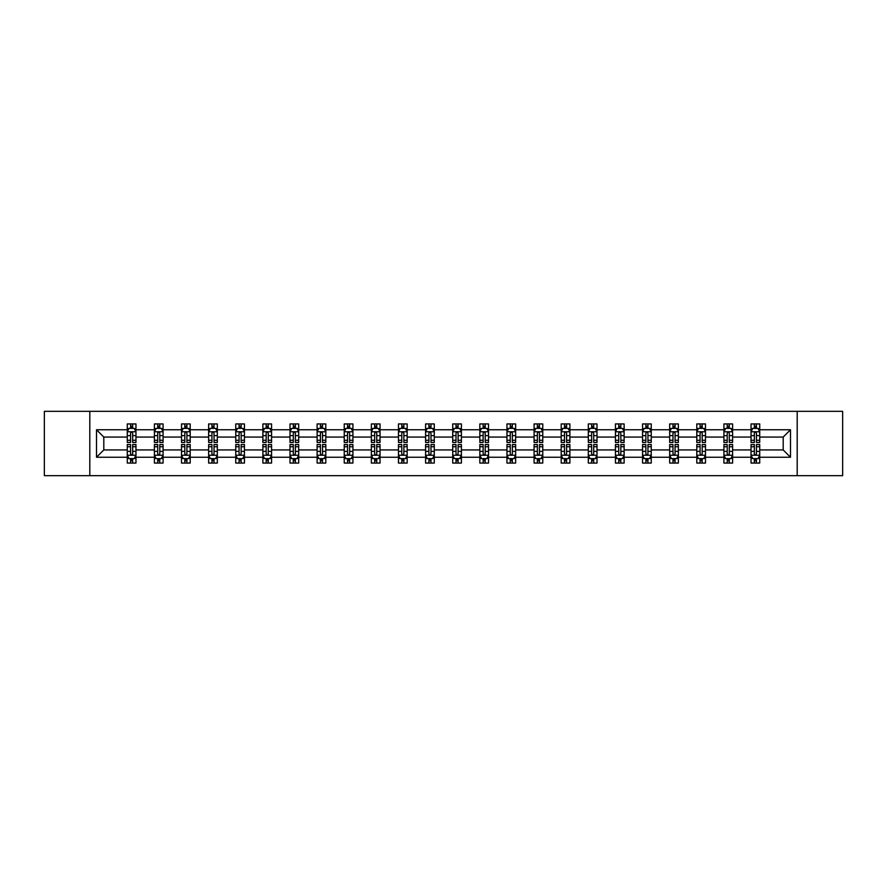 <?xml version="1.0" encoding="UTF-8"?>
<svg xmlns="http://www.w3.org/2000/svg" width="887" height="887" viewBox="0 0 887 887"><rect width="100%" height="100%" fill="white"/><g stroke="black" fill="none" stroke-linecap="round" stroke-linejoin="round"><path stroke-width="1.33" d="M797.191 411.335L44.35 411.335L44.35 475.665L842.65 475.665L842.65 411.335L797.191 411.335L797.191 475.665M759.727 457.237L759.727 449.931L783.199 449.931L790.494 457.237L759.727 457.237L759.727 463.058L756.423 463.058L756.423 458.623M89.809 475.665L89.809 411.335M751.034 457.237L732.607 457.237L732.607 449.931L751.034 449.931L751.034 463.058L759.727 463.058L759.727 458.413L758.097 458.413M732.607 457.237L732.607 463.058L729.302 463.058L729.302 458.623M723.914 457.237L705.487 457.237L705.487 449.931L723.914 449.931L723.914 463.058L732.607 463.058L732.607 458.413L730.977 458.413M705.487 457.237L705.487 463.058L702.182 463.058L702.182 458.623M696.794 457.237L678.367 457.237L678.367 449.931L696.794 449.931L696.794 463.058L705.487 463.058L705.487 458.413L703.857 458.413M678.367 457.237L678.367 463.058L675.062 463.058L675.062 458.623M669.674 457.237L651.246 457.237L651.246 449.931L669.674 449.931L669.674 463.058L678.367 463.058L678.367 458.413L676.737 458.413M651.246 457.237L651.246 463.058L647.942 463.058L647.942 458.623M642.554 457.237L624.126 457.237L624.126 449.931L642.554 449.931L642.554 463.058L651.246 463.058L651.246 458.413L649.617 458.413M624.126 457.237L624.126 463.058L620.822 463.058L620.822 458.623M615.434 457.237L597.006 457.237L597.006 449.931L615.434 449.931L615.434 463.058L624.126 463.058L624.126 458.413L622.497 458.413M597.006 457.237L597.006 463.058L593.702 463.058L593.702 458.623M588.314 457.237L569.886 457.237L569.886 449.931L588.314 449.931L588.314 463.058L597.006 463.058L597.006 458.413L595.377 458.413M569.886 457.237L569.886 463.058L566.582 463.058L566.582 458.623M561.194 457.237L542.766 457.237L542.766 449.931L561.194 449.931L561.194 463.058L569.886 463.058L569.886 458.413L568.257 458.413M542.766 457.237L542.766 463.058L539.462 463.058L539.462 458.623M534.074 457.237L515.646 457.237L515.646 449.931L534.074 449.931L534.074 463.058L542.766 463.058L542.766 458.413L541.137 458.413M515.646 457.237L515.646 463.058L512.342 463.058L512.342 458.623M506.954 457.237L488.526 457.237L488.526 449.931L506.954 449.931L506.954 463.058L515.646 463.058L515.646 458.413L514.016 458.413M488.526 457.237L488.526 463.058L485.222 463.058L485.222 458.623M479.834 457.237L461.406 457.237L461.406 449.931L479.834 449.931L479.834 463.058L488.526 463.058L488.526 458.413L486.896 458.413M461.406 457.237L461.406 463.058L458.102 463.058L458.102 458.623M452.714 457.237L434.286 457.237L434.286 449.931L452.714 449.931L452.714 463.058L461.406 463.058L461.406 458.413L459.776 458.413M434.286 457.237L434.286 463.058L430.982 463.058L430.982 458.623M425.594 457.237L407.166 457.237L407.166 449.931L425.594 449.931L425.594 463.058L434.286 463.058L434.286 458.413L432.656 458.413M407.166 457.237L407.166 463.058L403.862 463.058L403.862 458.623M398.474 457.237L380.046 457.237L380.046 449.931L398.474 449.931L398.474 463.058L407.166 463.058L407.166 458.413L405.536 458.413M380.046 457.237L380.046 463.058L376.742 463.058L376.742 458.623M371.354 457.237L352.926 457.237L352.926 449.931L371.354 449.931L371.354 463.058L380.046 463.058L380.046 458.413L378.416 458.413M352.926 457.237L352.926 463.058L349.622 463.058L349.622 458.623M344.234 457.237L325.806 457.237L325.806 449.931L344.234 449.931L344.234 463.058L352.926 463.058L352.926 458.413L351.296 458.413M325.806 457.237L325.806 463.058L322.502 463.058L322.502 458.623M317.114 457.237L298.686 457.237L298.686 449.931L317.114 449.931L317.114 463.058L325.806 463.058L325.806 458.413L324.176 458.413M298.686 457.237L298.686 463.058L295.382 463.058L295.382 458.623M289.994 457.237L271.566 457.237L271.566 449.931L289.994 449.931L289.994 463.058L298.686 463.058L298.686 458.413L297.056 458.413M271.566 457.237L271.566 463.058L268.262 463.058L268.262 458.623M262.874 457.237L244.446 457.237L244.446 449.931L262.874 449.931L262.874 463.058L271.566 463.058L271.566 458.413L269.936 458.413M244.446 457.237L244.446 463.058L241.142 463.058L241.142 458.623M235.754 457.237L217.326 457.237L217.326 449.931L235.754 449.931L235.754 463.058L244.446 463.058L244.446 458.413L242.816 458.413M217.326 457.237L217.326 463.058L214.022 463.058L214.022 458.623M208.633 457.237L190.206 457.237L190.206 449.931L208.633 449.931L208.633 463.058L217.326 463.058L217.326 458.413L215.696 458.413M190.206 457.237L190.206 463.058L186.902 463.058L186.902 458.623M181.513 457.237L163.086 457.237L163.086 449.931L181.513 449.931L181.513 463.058L190.206 463.058L190.206 458.413L188.576 458.413M163.086 457.237L163.086 463.058L159.782 463.058L159.782 458.623M154.393 457.237L135.966 457.237L135.966 449.931L154.393 449.931L154.393 463.058L163.086 463.058L163.086 458.413L161.456 458.413M135.966 457.237L135.966 463.058L132.662 463.058L132.662 458.623M127.273 457.237L96.506 457.237L96.506 429.763L127.273 429.763L127.273 437.069L103.801 437.069L103.801 449.931L127.273 449.931L127.273 463.058L135.966 463.058L135.966 458.413L134.336 458.413M128.903 428.587L127.273 428.587L127.273 423.942L127.273 429.763M130.577 428.377L130.577 423.942L127.273 423.942L135.966 423.942L135.966 429.763L154.393 429.763L154.393 423.942L163.086 423.942L163.086 429.763L181.513 429.763L181.513 423.942L190.206 423.942L190.206 429.763L208.633 429.763L208.633 423.942L217.326 423.942L217.326 429.763L235.754 429.763L235.754 423.942L244.446 423.942L244.446 429.763L262.874 429.763L262.874 423.942L271.566 423.942L271.566 429.763L289.994 429.763L289.994 423.942L298.686 423.942L298.686 429.763L317.114 429.763L317.114 423.942L325.806 423.942L325.806 429.763L344.234 429.763L344.234 423.942L352.926 423.942L352.926 429.763L371.354 429.763L371.354 423.942L380.046 423.942L380.046 429.763L398.474 429.763L398.474 423.942L407.166 423.942L407.166 429.763L425.594 429.763L425.594 423.942L434.286 423.942L434.286 429.763L452.714 429.763L452.714 423.942L461.406 423.942L461.406 429.763L479.834 429.763L479.834 423.942L488.526 423.942L488.526 429.763L506.954 429.763L506.954 423.942L515.646 423.942L515.646 429.763L534.074 429.763L534.074 423.942L542.766 423.942L542.766 429.763L561.194 429.763L561.194 423.942L569.886 423.942L569.886 429.763L588.314 429.763L588.314 423.942L597.006 423.942L597.006 429.763L615.434 429.763L615.434 423.942L624.126 423.942L624.126 429.763L642.554 429.763L642.554 423.942L651.246 423.942L651.246 429.763L669.674 429.763L669.674 423.942L678.367 423.942L678.367 429.763L696.794 429.763L696.794 423.942L705.487 423.942L705.487 429.763L723.914 429.763L723.914 423.942L732.607 423.942L732.607 429.763L751.034 429.763L751.034 423.942L759.727 423.942L759.727 429.763L790.494 429.763L790.494 457.237M751.034 429.763L751.034 437.069L732.607 437.069L732.607 429.763M723.914 429.763L723.914 437.069L705.487 437.069L705.487 429.763M696.794 429.763L696.794 437.069L678.367 437.069L678.367 429.763M669.674 429.763L669.674 437.069L651.246 437.069L651.246 429.763M642.554 429.763L642.554 437.069L624.126 437.069L624.126 429.763M615.434 429.763L615.434 437.069L597.006 437.069L597.006 429.763M588.314 429.763L588.314 437.069L569.886 437.069L569.886 429.763M561.194 429.763L561.194 437.069L542.766 437.069L542.766 429.763M534.074 429.763L534.074 437.069L515.646 437.069L515.646 429.763M506.954 429.763L506.954 437.069L488.526 437.069L488.526 429.763M479.834 429.763L479.834 437.069L461.406 437.069L461.406 429.763M452.714 429.763L452.714 437.069L434.286 437.069L434.286 429.763M425.594 429.763L425.594 437.069L407.166 437.069L407.166 429.763M398.474 429.763L398.474 437.069L380.046 437.069L380.046 429.763M371.354 429.763L371.354 437.069L352.926 437.069L352.926 429.763M344.234 429.763L344.234 437.069L325.806 437.069L325.806 429.763M317.114 429.763L317.114 437.069L298.686 437.069L298.686 429.763M289.994 429.763L289.994 437.069L271.566 437.069L271.566 429.763M262.874 429.763L262.874 437.069L244.446 437.069L244.446 429.763M235.754 429.763L235.754 437.069L217.326 437.069L217.326 429.763M208.633 429.763L208.633 437.069L190.206 437.069L190.206 429.763M181.513 429.763L181.513 437.069L163.086 437.069L163.086 429.763M154.393 429.763L154.393 437.069L135.966 437.069L135.966 429.763M96.506 429.763L103.801 437.069M783.199 449.931L783.199 437.069L759.727 437.069L759.727 429.763M754.338 428.288L756.423 428.288M727.218 428.288L729.302 428.288M700.098 428.288L702.182 428.288M672.978 428.288L675.062 428.288M645.858 428.288L647.942 428.288M618.738 428.288L620.822 428.288M591.618 428.288L593.702 428.288M564.498 428.288L566.582 428.288M537.378 428.288L539.462 428.288M510.258 428.288L512.342 428.288M483.138 428.288L485.222 428.288M456.018 428.288L458.102 428.288M428.898 428.288L430.982 428.288M401.778 428.288L403.862 428.288M374.658 428.288L376.742 428.288M347.538 428.288L349.622 428.288M320.418 428.288L322.502 428.288M293.298 428.288L295.382 428.288M266.178 428.288L268.262 428.288M239.058 428.288L241.142 428.288M211.938 428.288L214.022 428.288M184.818 428.288L186.902 428.288M157.698 428.288L159.782 428.288M130.577 428.288L132.662 428.288M130.577 458.712L132.662 458.712M157.698 458.712L159.782 458.712M184.818 458.712L186.902 458.712M211.938 458.712L214.022 458.712M239.058 458.712L241.142 458.712M266.178 458.712L268.262 458.712M293.298 458.712L295.382 458.712M320.418 458.712L322.502 458.712M347.538 458.712L349.622 458.712M374.658 458.712L376.742 458.712M401.778 458.712L403.862 458.712M428.898 458.712L430.982 458.712M456.018 458.712L458.102 458.712M483.138 458.712L485.222 458.712M510.258 458.712L512.342 458.712M537.378 458.712L539.462 458.712M564.498 458.712L566.582 458.712M591.618 458.712L593.702 458.712M618.738 458.712L620.822 458.712M645.858 458.712L647.942 458.712M672.978 458.712L675.062 458.712M700.098 458.712L702.182 458.712M727.218 458.712L729.302 458.712M754.338 458.712L756.423 458.712M103.801 449.931L96.506 457.237M790.494 429.763L783.199 437.069M132.662 426.203L130.577 426.203M127.273 440.274L127.273 442.458L130.577 442.458L130.577 440.274L127.273 440.274L127.273 437.069M135.966 437.069L135.966 442.458L132.662 442.458L132.662 433.155C131.975 431.814 131.276 431.814 130.577 433.155L130.577 440.274M134.336 428.587L135.966 428.587L135.966 423.942L132.662 423.942L132.662 428.377M135.966 431.847L134.225 428.377L129.014 428.377L127.273 431.847M130.577 460.796L132.662 460.796M135.966 446.726L135.966 444.542L132.662 444.542L132.662 446.726L135.966 446.726L135.966 449.931M127.273 449.931L127.273 444.542L130.577 444.542L130.577 453.845C131.276 455.186 131.963 455.186 132.662 453.845L132.662 446.726M128.903 458.413L127.273 458.413L127.273 463.058L130.577 463.058L130.577 458.623M127.273 455.153L129.014 458.623L134.225 458.623L135.966 455.153M159.782 426.203L157.698 426.203M156.023 428.587L154.393 428.587L154.393 423.942L157.698 423.942L157.698 428.377M154.393 440.274L154.393 442.458L157.698 442.458L157.698 440.274L154.393 440.274L154.393 437.069M163.086 437.069L163.086 442.458L159.782 442.458L159.782 433.155C159.095 431.814 158.396 431.814 157.698 433.155L157.698 440.274M161.456 428.587L163.086 428.587L163.086 423.942L159.782 423.942L159.782 428.377M163.086 431.847L161.345 428.377L156.134 428.377L154.393 431.847M186.902 426.203L184.818 426.203M183.143 428.587L181.513 428.587L181.513 423.942L184.818 423.942L184.818 428.377M181.513 440.274L181.513 442.458L184.818 442.458L184.818 440.274L181.513 440.274L181.513 437.069M190.206 437.069L190.206 442.458L186.902 442.458L186.902 433.155C186.215 431.814 185.516 431.814 184.818 433.155L184.818 440.274M188.576 428.587L190.206 428.587L190.206 423.942L186.902 423.942L186.902 428.377M190.206 431.847L188.465 428.377L183.254 428.377L181.513 431.847M157.698 460.796L159.782 460.796M163.086 446.726L163.086 444.542L159.782 444.542L159.782 446.726L163.086 446.726L163.086 449.931M154.393 449.931L154.393 444.542L157.698 444.542L157.698 453.845C158.396 455.186 159.083 455.186 159.782 453.845L159.782 446.726M156.023 458.413L154.393 458.413L154.393 463.058L157.698 463.058L157.698 458.623M154.393 455.153L156.134 458.623L161.345 458.623L163.086 455.153M184.818 460.796L186.902 460.796M190.206 446.726L190.206 444.542L186.902 444.542L186.902 446.726L190.206 446.726L190.206 449.931M181.513 449.931L181.513 444.542L184.818 444.542L184.818 453.845C185.516 455.186 186.203 455.186 186.902 453.845L186.902 446.726M183.143 458.413L181.513 458.413L181.513 463.058L184.818 463.058L184.818 458.623M181.513 455.153L183.254 458.623L188.465 458.623L190.206 455.153M214.022 426.203L211.938 426.203M210.263 428.587L208.633 428.587L208.633 423.942L211.938 423.942L211.938 428.377M208.633 440.274L208.633 442.458L211.938 442.458L211.938 440.274L208.633 440.274L208.633 437.069M217.326 437.069L217.326 442.458L214.022 442.458L214.022 433.155C213.335 431.814 212.636 431.814 211.938 433.155L211.938 440.274M215.696 428.587L217.326 428.587L217.326 423.942L214.022 423.942L214.022 428.377M217.326 431.847L215.585 428.377L210.374 428.377L208.633 431.847M211.938 460.796L214.022 460.796M217.326 446.726L217.326 444.542L214.022 444.542L214.022 446.726L217.326 446.726L217.326 449.931M208.633 449.931L208.633 444.542L211.938 444.542L211.938 453.845C212.636 455.186 213.323 455.186 214.022 453.845L214.022 446.726M210.263 458.413L208.633 458.413L208.633 463.058L211.938 463.058L211.938 458.623M208.633 455.153L210.374 458.623L215.585 458.623L217.326 455.153M241.142 426.203L239.058 426.203M237.383 428.587L235.754 428.587L235.754 423.942L239.058 423.942L239.058 428.377M235.754 440.274L235.754 442.458L239.058 442.458L239.058 440.274L235.754 440.274L235.754 437.069M244.446 437.069L244.446 442.458L241.142 442.458L241.142 433.155C240.444 431.814 239.756 431.814 239.058 433.155L239.058 440.274M242.816 428.587L244.446 428.587L244.446 423.942L241.142 423.942L241.142 428.377M244.446 431.847L242.705 428.377L237.494 428.377L235.754 431.847M239.058 460.796L241.142 460.796M244.446 446.726L244.446 444.542L241.142 444.542L241.142 446.726L244.446 446.726L244.446 449.931M235.754 449.931L235.754 444.542L239.058 444.542L239.058 453.845C239.756 455.186 240.444 455.186 241.142 453.845L241.142 446.726M237.383 458.413L235.754 458.413L235.754 463.058L239.058 463.058L239.058 458.623M235.754 455.153L237.494 458.623L242.705 458.623L244.446 455.153M268.262 426.203L266.178 426.203M264.503 428.587L262.874 428.587L262.874 423.942L266.178 423.942L266.178 428.377M262.874 440.274L262.874 442.458L266.178 442.458L266.178 440.274L262.874 440.274L262.874 437.069M271.566 437.069L271.566 442.458L268.262 442.458L268.262 433.155C267.564 431.814 266.876 431.814 266.178 433.155L266.178 440.274M269.936 428.587L271.566 428.587L271.566 423.942L268.262 423.942L268.262 428.377M271.566 431.847L269.825 428.377L264.614 428.377L262.874 431.847M266.178 460.796L268.262 460.796M271.566 446.726L271.566 444.542L268.262 444.542L268.262 446.726L271.566 446.726L271.566 449.931M262.874 449.931L262.874 444.542L266.178 444.542L266.178 453.845C266.876 455.186 267.564 455.186 268.262 453.845L268.262 446.726M264.503 458.413L262.874 458.413L262.874 463.058L266.178 463.058L266.178 458.623M262.874 455.153L264.614 458.623L269.825 458.623L271.566 455.153M295.382 426.203L293.298 426.203M291.623 428.587L289.994 428.587L289.994 423.942L293.298 423.942L293.298 428.377M289.994 440.274L289.994 442.458L293.298 442.458L293.298 440.274L289.994 440.274L289.994 437.069M298.686 437.069L298.686 442.458L295.382 442.458L295.382 433.155C294.684 431.814 293.996 431.814 293.298 433.155L293.298 440.274M297.056 428.587L298.686 428.587L298.686 423.942L295.382 423.942L295.382 428.377M298.686 431.847L296.945 428.377L291.734 428.377L289.994 431.847M293.298 460.796L295.382 460.796M298.686 446.726L298.686 444.542L295.382 444.542L295.382 446.726L298.686 446.726L298.686 449.931M289.994 449.931L289.994 444.542L293.298 444.542L293.298 453.845C293.996 455.186 294.684 455.186 295.382 453.845L295.382 446.726M291.623 458.413L289.994 458.413L289.994 463.058L293.298 463.058L293.298 458.623M289.994 455.153L291.734 458.623L296.945 458.623L298.686 455.153M322.502 426.203L320.418 426.203M318.743 428.587L317.114 428.587L317.114 423.942L320.418 423.942L320.418 428.377M317.114 440.274L317.114 442.458L320.418 442.458L320.418 440.274L317.114 440.274L317.114 437.069M325.806 437.069L325.806 442.458L322.502 442.458L322.502 433.155C321.804 431.814 321.116 431.814 320.418 433.155L320.418 440.274M324.176 428.587L325.806 428.587L325.806 423.942L322.502 423.942L322.502 428.377M325.806 431.847L324.065 428.377L318.854 428.377L317.114 431.847M320.418 460.796L322.502 460.796M325.806 446.726L325.806 444.542L322.502 444.542L322.502 446.726L325.806 446.726L325.806 449.931M317.114 449.931L317.114 444.542L320.418 444.542L320.418 453.845C321.116 455.186 321.804 455.186 322.502 453.845L322.502 446.726M318.743 458.413L317.114 458.413L317.114 463.058L320.418 463.058L320.418 458.623M317.114 455.153L318.854 458.623L324.065 458.623L325.806 455.153M349.622 426.203L347.538 426.203M345.863 428.587L344.234 428.587L344.234 423.942L347.538 423.942L347.538 428.377M344.234 440.274L344.234 442.458L347.538 442.458L347.538 440.274L344.234 440.274L344.234 437.069M352.926 437.069L352.926 442.458L349.622 442.458L349.622 433.155C348.924 431.814 348.236 431.814 347.538 433.155L347.538 440.274M351.296 428.587L352.926 428.587L352.926 423.942L349.622 423.942L349.622 428.377M352.926 431.847L351.185 428.377L345.974 428.377L344.234 431.847M347.538 460.796L349.622 460.796M352.926 446.726L352.926 444.542L349.622 444.542L349.622 446.726L352.926 446.726L352.926 449.931M344.234 449.931L344.234 444.542L347.538 444.542L347.538 453.845C348.236 455.186 348.924 455.186 349.622 453.845L349.622 446.726M345.863 458.413L344.234 458.413L344.234 463.058L347.538 463.058L347.538 458.623M344.234 455.153L345.974 458.623L351.185 458.623L352.926 455.153M376.742 426.203L374.658 426.203M372.983 428.587L371.354 428.587L371.354 423.942L374.658 423.942L374.658 428.377M371.354 440.274L371.354 442.458L374.658 442.458L374.658 440.274L371.354 440.274L371.354 437.069M380.046 437.069L380.046 442.458L376.742 442.458L376.742 433.155C376.044 431.814 375.356 431.814 374.658 433.155L374.658 440.274M378.416 428.587L380.046 428.587L380.046 423.942L376.742 423.942L376.742 428.377M380.046 431.847L378.305 428.377L373.094 428.377L371.354 431.847M374.658 460.796L376.742 460.796M380.046 446.726L380.046 444.542L376.742 444.542L376.742 446.726L380.046 446.726L380.046 449.931M371.354 449.931L371.354 444.542L374.658 444.542L374.658 453.845C375.356 455.186 376.044 455.186 376.742 453.845L376.742 446.726M372.983 458.413L371.354 458.413L371.354 463.058L374.658 463.058L374.658 458.623M371.354 455.153L373.094 458.623L378.305 458.623L380.046 455.153M403.862 426.203L401.778 426.203M400.104 428.587L398.474 428.587L398.474 423.942L401.778 423.942L401.778 428.377M398.474 440.274L398.474 442.458L401.778 442.458L401.778 440.274L398.474 440.274L398.474 437.069M407.166 437.069L407.166 442.458L403.862 442.458L403.862 433.155C403.164 431.814 402.476 431.814 401.778 433.155L401.778 440.274M405.536 428.587L407.166 428.587L407.166 423.942L403.862 423.942L403.862 428.377M407.166 431.847L405.426 428.377L400.214 428.377L398.474 431.847M401.778 460.796L403.862 460.796M407.166 446.726L407.166 444.542L403.862 444.542L403.862 446.726L407.166 446.726L407.166 449.931M398.474 449.931L398.474 444.542L401.778 444.542L401.778 453.845C402.476 455.186 403.164 455.186 403.862 453.845L403.862 446.726M400.104 458.413L398.474 458.413L398.474 463.058L401.778 463.058L401.778 458.623M398.474 455.153L400.214 458.623L405.426 458.623L407.166 455.153M430.982 426.203L428.898 426.203M427.224 428.587L425.594 428.587L425.594 423.942L428.898 423.942L428.898 428.377M425.594 440.274L425.594 442.458L428.898 442.458L428.898 440.274L425.594 440.274L425.594 437.069M434.286 437.069L434.286 442.458L430.982 442.458L430.982 433.155C430.284 431.814 429.596 431.814 428.898 433.155L428.898 440.274M432.656 428.587L434.286 428.587L434.286 423.942L430.982 423.942L430.982 428.377M434.286 431.847L432.546 428.377L427.334 428.377L425.594 431.847M428.898 460.796L430.982 460.796M434.286 446.726L434.286 444.542L430.982 444.542L430.982 446.726L434.286 446.726L434.286 449.931M425.594 449.931L425.594 444.542L428.898 444.542L428.898 453.845C429.596 455.186 430.284 455.186 430.982 453.845L430.982 446.726M427.224 458.413L425.594 458.413L425.594 463.058L428.898 463.058L428.898 458.623M425.594 455.153L427.334 458.623L432.546 458.623L434.286 455.153M458.102 426.203L456.018 426.203M454.344 428.587L452.714 428.587L452.714 423.942L456.018 423.942L456.018 428.377M452.714 440.274L452.714 442.458L456.018 442.458L456.018 440.274L452.714 440.274L452.714 437.069M461.406 437.069L461.406 442.458L458.102 442.458L458.102 433.155C457.404 431.814 456.716 431.814 456.018 433.155L456.018 440.274M459.776 428.587L461.406 428.587L461.406 423.942L458.102 423.942L458.102 428.377M461.406 431.847L459.666 428.377L454.454 428.377L452.714 431.847M456.018 460.796L458.102 460.796M461.406 446.726L461.406 444.542L458.102 444.542L458.102 446.726L461.406 446.726L461.406 449.931M452.714 449.931L452.714 444.542L456.018 444.542L456.018 453.845C456.716 455.186 457.404 455.186 458.102 453.845L458.102 446.726M454.344 458.413L452.714 458.413L452.714 463.058L456.018 463.058L456.018 458.623M452.714 455.153L454.454 458.623L459.666 458.623L461.406 455.153M485.222 426.203L483.138 426.203M481.464 428.587L479.834 428.587L479.834 423.942L483.138 423.942L483.138 428.377M479.834 440.274L479.834 442.458L483.138 442.458L483.138 440.274L479.834 440.274L479.834 437.069M488.526 437.069L488.526 442.458L485.222 442.458L485.222 433.155C484.524 431.814 483.836 431.814 483.138 433.155L483.138 440.274M486.896 428.587L488.526 428.587L488.526 423.942L485.222 423.942L485.222 428.377M488.526 431.847L486.786 428.377L481.574 428.377L479.834 431.847M483.138 460.796L485.222 460.796M488.526 446.726L488.526 444.542L485.222 444.542L485.222 446.726L488.526 446.726L488.526 449.931M479.834 449.931L479.834 444.542L483.138 444.542L483.138 453.845C483.836 455.186 484.524 455.186 485.222 453.845L485.222 446.726M481.464 458.413L479.834 458.413L479.834 463.058L483.138 463.058L483.138 458.623M479.834 455.153L481.574 458.623L486.786 458.623L488.526 455.153M512.342 426.203L510.258 426.203M508.584 428.587L506.954 428.587L506.954 423.942L510.258 423.942L510.258 428.377M506.954 440.274L506.954 442.458L510.258 442.458L510.258 440.274L506.954 440.274L506.954 437.069M515.646 437.069L515.646 442.458L512.342 442.458L512.342 433.155C511.644 431.814 510.956 431.814 510.258 433.155L510.258 440.274M514.016 428.587L515.646 428.587L515.646 423.942L512.342 423.942L512.342 428.377M515.646 431.847L513.906 428.377L508.694 428.377L506.954 431.847M510.258 460.796L512.342 460.796M515.646 446.726L515.646 444.542L512.342 444.542L512.342 446.726L515.646 446.726L515.646 449.931M506.954 449.931L506.954 444.542L510.258 444.542L510.258 453.845C510.956 455.186 511.644 455.186 512.342 453.845L512.342 446.726M508.584 458.413L506.954 458.413L506.954 463.058L510.258 463.058L510.258 458.623M506.954 455.153L508.694 458.623L513.906 458.623L515.646 455.153M539.462 426.203L537.378 426.203M535.704 428.587L534.074 428.587L534.074 423.942L537.378 423.942L537.378 428.377M534.074 440.274L534.074 442.458L537.378 442.458L537.378 440.274L534.074 440.274L534.074 437.069M542.766 437.069L542.766 442.458L539.462 442.458L539.462 433.155C538.764 431.814 538.076 431.814 537.378 433.155L537.378 440.274M541.137 428.587L542.766 428.587L542.766 423.942L539.462 423.942L539.462 428.377M542.766 431.847L541.026 428.377L535.815 428.377L534.074 431.847M537.378 460.796L539.462 460.796M542.766 446.726L542.766 444.542L539.462 444.542L539.462 446.726L542.766 446.726L542.766 449.931M534.074 449.931L534.074 444.542L537.378 444.542L537.378 453.845C538.076 455.186 538.764 455.186 539.462 453.845L539.462 446.726M535.704 458.413L534.074 458.413L534.074 463.058L537.378 463.058L537.378 458.623M534.074 455.153L535.815 458.623L541.026 458.623L542.766 455.153M566.582 426.203L564.498 426.203M562.824 428.587L561.194 428.587L561.194 423.942L564.498 423.942L564.498 428.377M561.194 440.274L561.194 442.458L564.498 442.458L564.498 440.274L561.194 440.274L561.194 437.069M569.886 437.069L569.886 442.458L566.582 442.458L566.582 433.155C565.884 431.814 565.196 431.814 564.498 433.155L564.498 440.274M568.257 428.587L569.886 428.587L569.886 423.942L566.582 423.942L566.582 428.377M569.886 431.847L568.146 428.377L562.935 428.377L561.194 431.847M564.498 460.796L566.582 460.796M569.886 446.726L569.886 444.542L566.582 444.542L566.582 446.726L569.886 446.726L569.886 449.931M561.194 449.931L561.194 444.542L564.498 444.542L564.498 453.845C565.196 455.186 565.884 455.186 566.582 453.845L566.582 446.726M562.824 458.413L561.194 458.413L561.194 463.058L564.498 463.058L564.498 458.623M561.194 455.153L562.935 458.623L568.146 458.623L569.886 455.153M593.702 426.203L591.618 426.203M589.944 428.587L588.314 428.587L588.314 423.942L591.618 423.942L591.618 428.377M588.314 440.274L588.314 442.458L591.618 442.458L591.618 440.274L588.314 440.274L588.314 437.069M597.006 437.069L597.006 442.458L593.702 442.458L593.702 433.155C593.004 431.814 592.316 431.814 591.618 433.155L591.618 440.274M595.377 428.587L597.006 428.587L597.006 423.942L593.702 423.942L593.702 428.377M597.006 431.847L595.266 428.377L590.055 428.377L588.314 431.847M591.618 460.796L593.702 460.796M597.006 446.726L597.006 444.542L593.702 444.542L593.702 446.726L597.006 446.726L597.006 449.931M588.314 449.931L588.314 444.542L591.618 444.542L591.618 453.845C592.316 455.186 593.004 455.186 593.702 453.845L593.702 446.726M589.944 458.413L588.314 458.413L588.314 463.058L591.618 463.058L591.618 458.623M588.314 455.153L590.055 458.623L595.266 458.623L597.006 455.153M620.822 426.203L618.738 426.203M617.064 428.587L615.434 428.587L615.434 423.942L618.738 423.942L618.738 428.377M615.434 440.274L615.434 442.458L618.738 442.458L618.738 440.274L615.434 440.274L615.434 437.069M624.126 437.069L624.126 442.458L620.822 442.458L620.822 433.155C620.124 431.814 619.436 431.814 618.738 433.155L618.738 440.274M622.497 428.587L624.126 428.587L624.126 423.942L620.822 423.942L620.822 428.377M624.126 431.847L622.386 428.377L617.175 428.377L615.434 431.847M618.738 460.796L620.822 460.796M624.126 446.726L624.126 444.542L620.822 444.542L620.822 446.726L624.126 446.726L624.126 449.931M615.434 449.931L615.434 444.542L618.738 444.542L618.738 453.845C619.436 455.186 620.124 455.186 620.822 453.845L620.822 446.726M617.064 458.413L615.434 458.413L615.434 463.058L618.738 463.058L618.738 458.623M615.434 455.153L617.175 458.623L622.386 458.623L624.126 455.153M647.942 426.203L645.858 426.203M644.184 428.587L642.554 428.587L642.554 423.942L645.858 423.942L645.858 428.377M642.554 440.274L642.554 442.458L645.858 442.458L645.858 440.274L642.554 440.274L642.554 437.069M651.246 437.069L651.246 442.458L647.942 442.458L647.942 433.155C647.244 431.814 646.556 431.814 645.858 433.155L645.858 440.274M649.617 428.587L651.246 428.587L651.246 423.942L647.942 423.942L647.942 428.377M651.246 431.847L649.506 428.377L644.295 428.377L642.554 431.847M645.858 460.796L647.942 460.796M651.246 446.726L651.246 444.542L647.942 444.542L647.942 446.726L651.246 446.726L651.246 449.931M642.554 449.931L642.554 444.542L645.858 444.542L645.858 453.845C646.556 455.186 647.244 455.186 647.942 453.845L647.942 446.726M644.184 458.413L642.554 458.413L642.554 463.058L645.858 463.058L645.858 458.623M642.554 455.153L644.295 458.623L649.506 458.623L651.246 455.153M675.062 426.203L672.978 426.203M671.304 428.587L669.674 428.587L669.674 423.942L672.978 423.942L672.978 428.377M669.674 440.274L669.674 442.458L672.978 442.458L672.978 440.274L669.674 440.274L669.674 437.069M678.367 437.069L678.367 442.458L675.062 442.458L675.062 433.155C674.364 431.814 673.676 431.814 672.978 433.155L672.978 440.274M676.737 428.587L678.367 428.587L678.367 423.942L675.062 423.942L675.062 428.377M678.367 431.847L676.626 428.377L671.415 428.377L669.674 431.847M672.978 460.796L675.062 460.796M678.367 446.726L678.367 444.542L675.062 444.542L675.062 446.726L678.367 446.726L678.367 449.931M669.674 449.931L669.674 444.542L672.978 444.542L672.978 453.845C673.665 455.186 674.364 455.186 675.062 453.845L675.062 446.726M671.304 458.413L669.674 458.413L669.674 463.058L672.978 463.058L672.978 458.623M669.674 455.153L671.415 458.623L676.626 458.623L678.367 455.153M702.182 426.203L700.098 426.203M698.424 428.587L696.794 428.587L696.794 423.942L700.098 423.942L700.098 428.377M696.794 440.274L696.794 442.458L700.098 442.458L700.098 440.274L696.794 440.274L696.794 437.069M705.487 437.069L705.487 442.458L702.182 442.458L702.182 433.155C701.484 431.814 700.797 431.814 700.098 433.155L700.098 440.274M703.857 428.587L705.487 428.587L705.487 423.942L702.182 423.942L702.182 428.377M705.487 431.847L703.746 428.377L698.535 428.377L696.794 431.847M700.098 460.796L702.182 460.796M705.487 446.726L705.487 444.542L702.182 444.542L702.182 446.726L705.487 446.726L705.487 449.931M696.794 449.931L696.794 444.542L700.098 444.542L700.098 453.845C700.785 455.186 701.484 455.186 702.182 453.845L702.182 446.726M698.424 458.413L696.794 458.413L696.794 463.058L700.098 463.058L700.098 458.623M696.794 455.153L698.535 458.623L703.746 458.623L705.487 455.153M729.302 426.203L727.218 426.203M725.544 428.587L723.914 428.587L723.914 423.942L727.218 423.942L727.218 428.377M723.914 440.274L723.914 442.458L727.218 442.458L727.218 440.274L723.914 440.274L723.914 437.069M732.607 437.069L732.607 442.458L729.302 442.458L729.302 433.155C728.604 431.814 727.917 431.814 727.218 433.155L727.218 440.274M730.977 428.587L732.607 428.587L732.607 423.942L729.302 423.942L729.302 428.377M732.607 431.847L730.866 428.377L725.655 428.377L723.914 431.847M727.218 460.796L729.302 460.796M732.607 446.726L732.607 444.542L729.302 444.542L729.302 446.726L732.607 446.726L732.607 449.931M723.914 449.931L723.914 444.542L727.218 444.542L727.218 453.845C727.905 455.186 728.604 455.186 729.302 453.845L729.302 446.726M725.544 458.413L723.914 458.413L723.914 463.058L727.218 463.058L727.218 458.623M723.914 455.153L725.655 458.623L730.866 458.623L732.607 455.153M756.423 426.203L754.338 426.203M752.664 428.587L751.034 428.587L751.034 423.942L754.338 423.942L754.338 428.377M751.034 440.274L751.034 442.458L754.338 442.458L754.338 440.274L751.034 440.274L751.034 437.069M759.727 437.069L759.727 442.458L756.423 442.458L756.423 433.155C755.724 431.814 755.037 431.814 754.338 433.155L754.338 440.274M758.097 428.587L759.727 428.587L759.727 423.942L756.423 423.942L756.423 428.377M759.727 431.847L757.986 428.377L752.775 428.377L751.034 431.847M754.338 460.796L756.423 460.796M759.727 446.726L759.727 444.542L756.423 444.542L756.423 446.726L759.727 446.726L759.727 449.931M751.034 449.931L751.034 444.542L754.338 444.542L754.338 453.845C755.025 455.186 755.724 455.186 756.423 453.845L756.423 446.726M752.664 458.413L751.034 458.413L751.034 463.058L754.338 463.058L754.338 458.623M751.034 455.153L752.775 458.623L757.986 458.623L759.727 455.153M135.922 431.769L127.318 431.769M135.966 440.274L132.662 440.274M130.577 435.617L127.273 435.617M135.966 435.617L132.662 435.617M132.662 427.312L130.577 427.312M127.318 455.231L135.922 455.231M127.273 446.726L130.577 446.726M132.662 451.383L135.966 451.383M127.273 451.383L130.577 451.383M130.577 459.688L132.662 459.688M163.042 431.769L154.438 431.769M163.086 440.274L159.782 440.274M157.698 435.617L154.393 435.617M163.086 435.617L159.782 435.617M159.782 427.312L157.698 427.312M190.162 431.769L181.558 431.769M190.206 440.274L186.902 440.274M184.818 435.617L181.513 435.617M190.206 435.617L186.902 435.617M186.902 427.312L184.818 427.312M154.438 455.231L163.042 455.231M154.393 446.726L157.698 446.726M159.782 451.383L163.086 451.383M154.393 451.383L157.698 451.383M157.698 459.688L159.782 459.688M181.558 455.231L190.162 455.231M181.513 446.726L184.818 446.726M186.902 451.383L190.206 451.383M181.513 451.383L184.818 451.383M184.818 459.688L186.902 459.688M217.282 431.769L208.678 431.769M217.326 440.274L214.022 440.274M211.938 435.617L208.633 435.617M217.326 435.617L214.022 435.617M214.022 427.312L211.938 427.312M208.678 455.231L217.282 455.231M208.633 446.726L211.938 446.726M214.022 451.383L217.326 451.383M208.633 451.383L211.938 451.383M211.938 459.688L214.022 459.688M244.402 431.769L235.798 431.769M244.446 440.274L241.142 440.274M239.058 435.617L235.754 435.617M244.446 435.617L241.142 435.617M241.142 427.312L239.058 427.312M235.798 455.231L244.402 455.231M235.754 446.726L239.058 446.726M241.142 451.383L244.446 451.383M235.754 451.383L239.058 451.383M239.058 459.688L241.142 459.688M271.522 431.769L262.918 431.769M271.566 440.274L268.262 440.274M266.178 435.617L262.874 435.617M271.566 435.617L268.262 435.617M268.262 427.312L266.178 427.312M262.918 455.231L271.522 455.231M262.874 446.726L266.178 446.726M268.262 451.383L271.566 451.383M262.874 451.383L266.178 451.383M266.178 459.688L268.262 459.688M298.642 431.769L290.038 431.769M298.686 440.274L295.382 440.274M293.298 435.617L289.994 435.617M298.686 435.617L295.382 435.617M295.382 427.312L293.298 427.312M290.038 455.231L298.642 455.231M289.994 446.726L293.298 446.726M295.382 451.383L298.686 451.383M289.994 451.383L293.298 451.383M293.298 459.688L295.382 459.688M325.762 431.769L317.158 431.769M325.806 440.274L322.502 440.274M320.418 435.617L317.114 435.617M325.806 435.617L322.502 435.617M322.502 427.312L320.418 427.312M317.158 455.231L325.762 455.231M317.114 446.726L320.418 446.726M322.502 451.383L325.806 451.383M317.114 451.383L320.418 451.383M320.418 459.688L322.502 459.688M352.882 431.769L344.278 431.769M352.926 440.274L349.622 440.274M347.538 435.617L344.234 435.617M352.926 435.617L349.622 435.617M349.622 427.312L347.538 427.312M344.278 455.231L352.882 455.231M344.234 446.726L347.538 446.726M349.622 451.383L352.926 451.383M344.234 451.383L347.538 451.383M347.538 459.688L349.622 459.688M380.002 431.769L371.398 431.769M380.046 440.274L376.742 440.274M374.658 435.617L371.354 435.617M380.046 435.617L376.742 435.617M376.742 427.312L374.658 427.312M371.398 455.231L380.002 455.231M371.354 446.726L374.658 446.726M376.742 451.383L380.046 451.383M371.354 451.383L374.658 451.383M374.658 459.688L376.742 459.688M407.122 431.769L398.518 431.769M407.166 440.274L403.862 440.274M401.778 435.617L398.474 435.617M407.166 435.617L403.862 435.617M403.862 427.312L401.778 427.312M398.518 455.231L407.122 455.231M398.474 446.726L401.778 446.726M403.862 451.383L407.166 451.383M398.474 451.383L401.778 451.383M401.778 459.688L403.862 459.688M434.242 431.769L425.638 431.769M434.286 440.274L430.982 440.274M428.898 435.617L425.594 435.617M434.286 435.617L430.982 435.617M430.982 427.312L428.898 427.312M425.638 455.231L434.242 455.231M425.594 446.726L428.898 446.726M430.982 451.383L434.286 451.383M425.594 451.383L428.898 451.383M428.898 459.688L430.982 459.688M461.362 431.769L452.758 431.769M461.406 440.274L458.102 440.274M456.018 435.617L452.714 435.617M461.406 435.617L458.102 435.617M458.102 427.312L456.018 427.312M452.758 455.231L461.362 455.231M452.714 446.726L456.018 446.726M458.102 451.383L461.406 451.383M452.714 451.383L456.018 451.383M456.018 459.688L458.102 459.688M488.482 431.769L479.878 431.769M488.526 440.274L485.222 440.274M483.138 435.617L479.834 435.617M488.526 435.617L485.222 435.617M485.222 427.312L483.138 427.312M479.878 455.231L488.482 455.231M479.834 446.726L483.138 446.726M485.222 451.383L488.526 451.383M479.834 451.383L483.138 451.383M483.138 459.688L485.222 459.688M515.602 431.769L506.998 431.769M515.646 440.274L512.342 440.274M510.258 435.617L506.954 435.617M515.646 435.617L512.342 435.617M512.342 427.312L510.258 427.312M506.998 455.231L515.602 455.231M506.954 446.726L510.258 446.726M512.342 451.383L515.646 451.383M506.954 451.383L510.258 451.383M510.258 459.688L512.342 459.688M542.722 431.769L534.118 431.769M542.766 440.274L539.462 440.274M537.378 435.617L534.074 435.617M542.766 435.617L539.462 435.617M539.462 427.312L537.378 427.312M534.118 455.231L542.722 455.231M534.074 446.726L537.378 446.726M539.462 451.383L542.766 451.383M534.074 451.383L537.378 451.383M537.378 459.688L539.462 459.688M569.842 431.769L561.238 431.769M569.886 440.274L566.582 440.274M564.498 435.617L561.194 435.617M569.886 435.617L566.582 435.617M566.582 427.312L564.498 427.312M561.238 455.231L569.842 455.231M561.194 446.726L564.498 446.726M566.582 451.383L569.886 451.383M561.194 451.383L564.498 451.383M564.498 459.688L566.582 459.688M596.962 431.769L588.358 431.769M597.006 440.274L593.702 440.274M591.618 435.617L588.314 435.617M597.006 435.617L593.702 435.617M593.702 427.312L591.618 427.312M588.358 455.231L596.962 455.231M588.314 446.726L591.618 446.726M593.702 451.383L597.006 451.383M588.314 451.383L591.618 451.383M591.618 459.688L593.702 459.688M624.082 431.769L615.478 431.769M624.126 440.274L620.822 440.274M618.738 435.617L615.434 435.617M624.126 435.617L620.822 435.617M620.822 427.312L618.738 427.312M615.478 455.231L624.082 455.231M615.434 446.726L618.738 446.726M620.822 451.383L624.126 451.383M615.434 451.383L618.738 451.383M618.738 459.688L620.822 459.688M651.202 431.769L642.598 431.769M651.246 440.274L647.942 440.274M645.858 435.617L642.554 435.617M651.246 435.617L647.942 435.617M647.942 427.312L645.858 427.312M642.598 455.231L651.202 455.231M642.554 446.726L645.858 446.726M647.942 451.383L651.246 451.383M642.554 451.383L645.858 451.383M645.858 459.688L647.942 459.688M678.322 431.769L669.718 431.769M678.367 440.274L675.062 440.274M672.978 435.617L669.674 435.617M678.367 435.617L675.062 435.617M675.062 427.312L672.978 427.312M669.718 455.231L678.322 455.231M669.674 446.726L672.978 446.726M675.062 451.383L678.367 451.383M669.674 451.383L672.978 451.383M672.978 459.688L675.062 459.688M705.442 431.769L696.838 431.769M705.487 440.274L702.182 440.274M700.098 435.617L696.794 435.617M705.487 435.617L702.182 435.617M702.182 427.312L700.098 427.312M696.838 455.231L705.442 455.231M696.794 446.726L700.098 446.726M702.182 451.383L705.487 451.383M696.794 451.383L700.098 451.383M700.098 459.688L702.182 459.688M732.562 431.769L723.958 431.769M732.607 440.274L729.302 440.274M727.218 435.617L723.914 435.617M732.607 435.617L729.302 435.617M729.302 427.312L727.218 427.312M723.958 455.231L732.562 455.231M723.914 446.726L727.218 446.726M729.302 451.383L732.607 451.383M723.914 451.383L727.218 451.383M727.218 459.688L729.302 459.688M759.682 431.769L751.078 431.769M759.727 440.274L756.423 440.274M754.338 435.617L751.034 435.617M759.727 435.617L756.423 435.617M756.423 427.312L754.338 427.312M751.078 455.231L759.682 455.231M751.034 446.726L754.338 446.726M756.423 451.383L759.727 451.383M751.034 451.383L754.338 451.383M754.338 459.688L756.423 459.688"/></g></svg>

